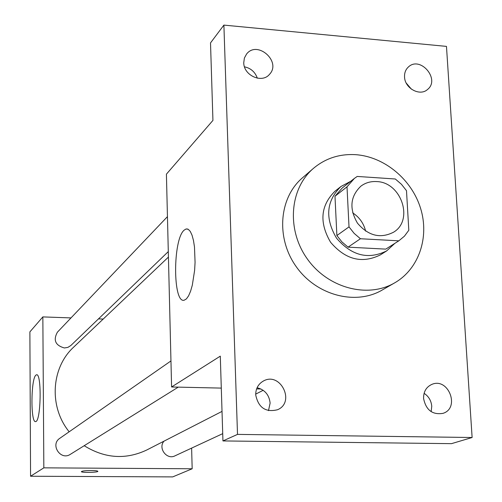 <?xml version="1.0" encoding="UTF-8"?>
<svg xmlns="http://www.w3.org/2000/svg" width="502" height="502" viewBox="0 0 502 502"><rect width="100%" height="100%" fill="white"/><g stroke="black" fill="none" stroke-linecap="round" stroke-linejoin="round"><path stroke-width="0.75" d="M352.674 212.854C359.394 217.247 363.718 223.34 365.638 231.14M376.544 181.573C401.205 181.975 414.144 220.171 393.543 232.213C380.353 238.889 368.336 235.877 357.48 223.183C349.085 208.738 350.22 196.401 360.882 186.167C365.431 182.772 370.645 181.241 376.544 181.573M347.007 186.838L349.015 226.885L354.167 233.392L360.43 238.745L398.833 240.828L404.436 236.166L408.81 230.255L406.494 190.685L401.437 184.284L395.306 178.994L357.211 176.44L354.374 178.423L347.007 186.838L334.985 196.251L336.88 235.532L349.015 226.885M336.88 235.532L341.931 241.914L348.068 247.153L385.793 249.124L398.833 240.828M334.985 196.251L342.238 187.98L354.374 178.423M350.81 181.235L340.952 186.493C326.313 200.894 324.819 218.088 336.466 238.086C351.488 255.694 368.211 259.967 386.64 250.912L394.867 243.351M386.64 250.912L380.309 254.922C362.03 263.901 345.458 259.685 330.586 242.259C319.059 222.461 320.552 205.425 335.072 191.149L340.952 186.493M348.068 247.153L360.43 238.745M355.824 154.685C384.457 156.712 411.728 179.44 420.594 208.38C429.568 237.283 418.881 268.959 394.723 282.833C367.677 298.709 327.806 288.117 307.237 258.819C286.385 229.721 289.572 188.589 313.499 168.314C325.547 158.255 339.653 153.712 355.824 154.685M394.723 282.833L382.135 290.074C355.516 305.699 316.36 295.358 296.205 266.644C275.767 238.124 278.961 197.757 302.505 177.796L313.499 168.314M255.7 394.867C255.713 388.63 258.254 384.024 263.324 381.062C280.279 371.248 295.691 402.133 277.593 409.72C265.677 412.657 258.379 407.706 255.7 394.867M243.752 62.7L244.392 58.025L246.582 54.028C257.325 39.959 281.779 61.677 269.505 74.34C261.994 83.734 243.608 75.482 243.752 62.7M404.543 76.919C404.38 72.84 405.654 69.533 408.371 67.004C420.274 55.484 440.605 79.46 427.484 89.519C419.867 96.585 404.731 88.308 404.543 76.919M423.575 398.45C423.5 391.654 426.254 386.973 431.846 384.394C448.405 377.096 460.378 408.063 442.996 413.353C432.435 415.035 425.96 410.071 423.575 398.45M472.118 437.506L446.473 46.391L223.892 25.1L237.509 434.393L472.118 437.506L451.499 443.655L222.944 440.932L237.509 434.393M411.427 89.18L406.225 83.056M257.319 78.174C255.116 71.987 250.843 68.209 244.493 66.829M223.892 25.1L210.514 42.902L212.936 120.405L166.413 174.156L171.59 386.979L220.296 356.15L222.944 440.932M184.09 230.192L186.11 228.956L188.263 229.307L190.271 231.403L192.034 235.174L193.465 240.439L194.481 246.946L195.071 262.333L194.613 270.402L192.304 285.224L190.578 291.21L188.595 295.829L186.449 298.859L184.253 300.19C172.801 303.992 172.732 239.68 184.09 230.192M268.488 410.649L270.12 403.106C269.204 394.873 264.861 389.753 257.093 387.739M431.143 411.659L431.751 406.294C431.237 400.684 428.683 396.36 424.096 393.323M171.59 386.979L221.294 388.102M256.616 388.899L260.977 389M222.022 411.395L146.735 450.012C125.682 459.907 104.83 458.477 84.192 445.713M69.169 431.795C48.732 406.783 51.122 367.659 73.725 347.07L168.427 257.08M167.442 216.644L57.391 332.198C53.055 340.149 55.377 345.407 64.369 347.974L67.889 347.384L70.87 345.495L168.295 251.609M222.719 433.653L174.985 455.841C166.802 460.171 157.766 448.085 164.003 441.151M178.279 387.13L70.355 454.329C60.635 460.955 49.905 444.609 59.826 438.296L170.956 360.932M70.995 317.91L42.846 316.906L43.837 467.845L192.172 468.774L191.62 448.11M103.205 319.059L98.48 318.889M42.846 316.906L29.882 331.885L30.566 476.241L172.694 476.9L192.172 468.774M30.566 476.241L43.837 467.845M35.868 375.157L36.477 374.806C41.898 372.515 41.007 421.987 35.617 421.567C30.566 423.362 30.835 378.972 35.868 375.157M91.42 470.525C95.593 470.587 97.746 470.863 97.871 471.353C97.796 472.551 80.596 472.802 81.412 471.591C82.372 470.932 85.71 470.575 91.42 470.525M97.871 471.347L97.871 471.353C97.821 472.52 81.073 472.802 81.399 471.623M187.704 229.044L186.11 228.956M255.694 394.126L263.173 390.292M36.79 374.812L36.477 374.806"/></g></svg>
